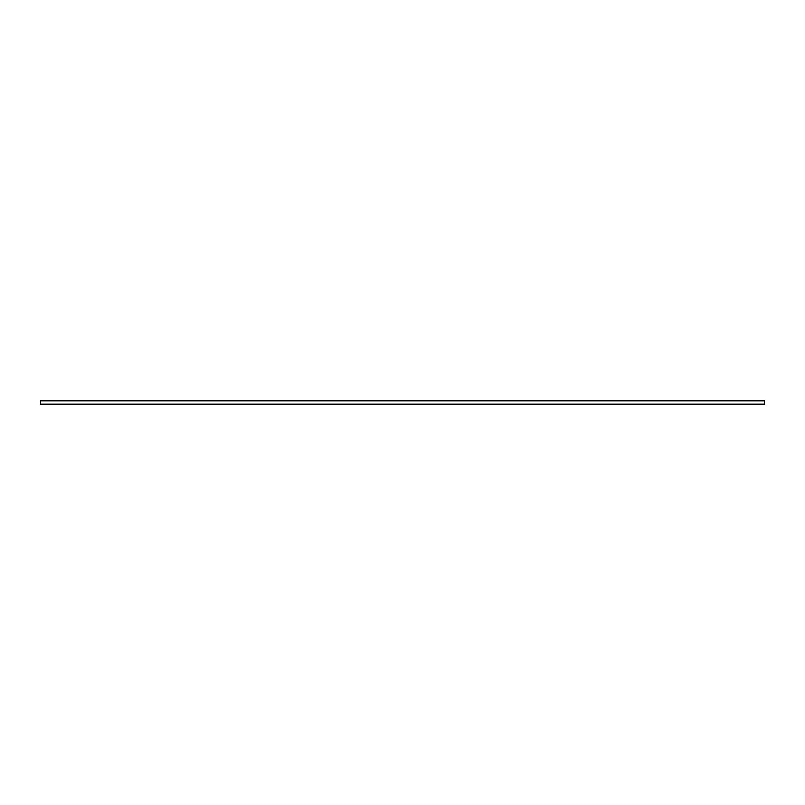 <?xml version="1.0" encoding="UTF-8"?>
<svg xmlns="http://www.w3.org/2000/svg" width="805" height="805" viewBox="0 0 805 805"><rect width="100%" height="100%" fill="white"/><g stroke="black" fill="none" stroke-linecap="round" stroke-linejoin="round"><path stroke-width="1.21" d="M40.25 400.729L764.75 400.729L764.75 404.271L40.25 404.271L40.25 400.729"/></g></svg>
